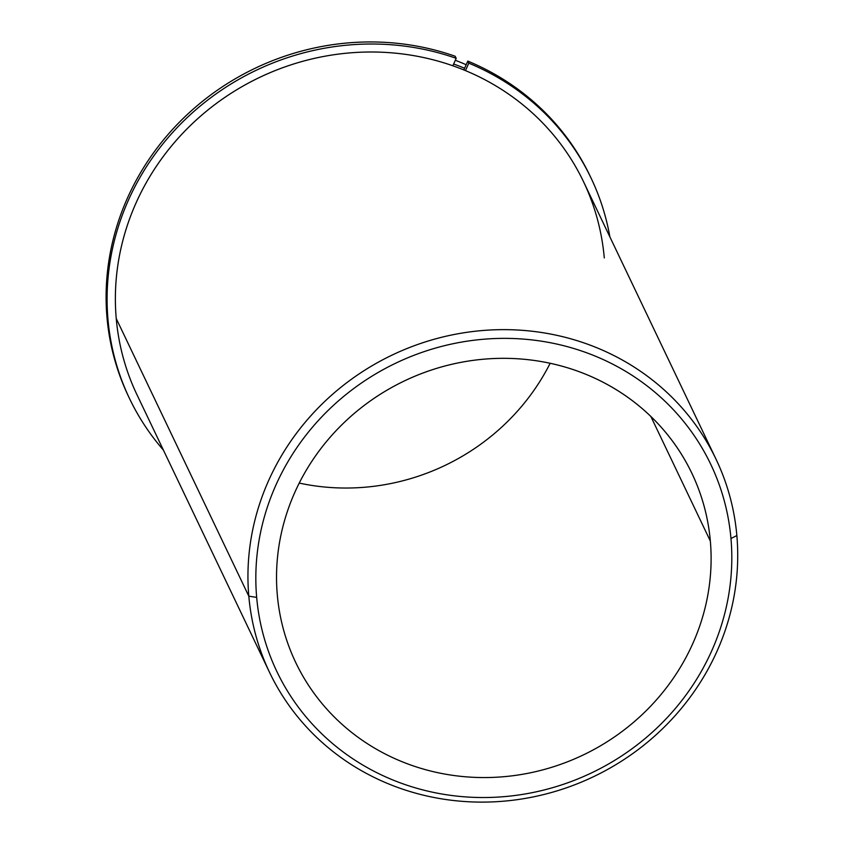 <?xml version="1.0" encoding="UTF-8"?>
<svg xmlns="http://www.w3.org/2000/svg" width="844" height="844" viewBox="0 0 844 844"><rect width="100%" height="100%" fill="white"/><g stroke="black" fill="none" stroke-linecap="round" stroke-linejoin="round"><path stroke-width="1.27" d="M710.342 541.057L650.851 416.461L710.342 541.057A219.514 207.297 -25.5 0 1 548.389 768.304A219.514 207.297 -25.5 0 1 295.727 662.529A219.514 207.297 -25.5 0 1 277.296 594.83A219.514 207.297 -25.5 0 1 439.239 367.583A219.514 207.297 -25.5 0 1 691.911 473.357A219.514 207.297 -25.5 0 1 710.342 541.057A219.514 207.297 154.5 0 0 475.562 360.061A219.514 207.297 154.5 0 0 277.296 594.83A219.514 207.297 154.5 0 0 512.076 775.836A219.514 207.297 154.5 0 0 710.342 541.057M299.23 483.084A219.514 207.297 154.5 0 0 550.151 363.279A219.514 207.297 -25.5 0 1 299.23 483.084M604.283 257.937A247.387 233.619 154.5 0 0 339.689 53.953A247.387 233.619 154.5 0 0 116.24 318.547A247.387 233.619 -25.5 0 1 298.755 62.435A247.387 233.619 -25.5 0 1 583.499 181.639L716.071 459.284A247.387 233.619 154.5 0 0 431.326 340.079A247.387 233.619 154.5 0 0 248.811 596.18L116.24 318.547L248.811 596.18A247.387 233.619 154.5 0 0 269.595 672.478A247.387 233.619 154.5 0 0 554.339 791.683A247.387 233.619 154.5 0 0 736.854 535.571A247.387 233.619 154.5 0 0 716.071 459.284M453.639 63.996A247.387 233.619 -25.5 0 1 464.601 68.258A247.387 233.619 154.5 0 0 453.639 63.996M455.317 60.283A247.387 233.619 -25.5 0 1 466.183 64.745A247.387 233.619 154.5 0 0 455.317 60.283M269.595 672.478L137.023 394.834A247.387 233.619 -25.5 0 1 116.24 318.547M730.967 538.493A240.413 227.047 -25.5 0 1 513.817 795.639A240.413 227.047 -25.5 0 1 256.671 597.394A240.413 227.047 -25.5 0 1 473.822 340.259A240.413 227.047 -25.5 0 1 730.967 538.493L736.854 535.571A247.387 233.619 -25.5 0 1 513.405 800.165A247.387 233.619 -25.5 0 1 248.811 596.18L256.671 597.394A240.413 227.047 154.5 0 0 513.817 795.639A240.413 227.047 154.5 0 0 730.967 538.493A240.413 227.047 154.5 0 0 473.822 340.259A240.413 227.047 154.5 0 0 256.671 597.394L248.811 596.18A247.387 233.619 -25.5 0 1 472.25 331.587A247.387 233.619 -25.5 0 1 736.854 535.571L730.967 538.493M590.557 177.008A255.743 241.521 154.5 0 0 467.819 61.095L463.852 69.936L467.819 61.095A255.743 241.521 -25.5 0 1 590.061 175.974L591.053 178.042A255.743 241.521 154.5 0 0 468.81 63.163L467.819 61.095L468.81 63.163L465.466 70.611L468.81 63.163A255.743 241.521 -25.5 0 1 609.895 236.921A255.743 241.521 154.5 0 0 591.053 178.042M129.47 398.442L128.488 396.374A255.743 241.521 -25.5 0 1 177.156 124.511A255.743 241.521 -25.5 0 1 455.201 56.263L456.193 58.331A255.743 241.521 154.5 0 0 178.137 126.579A255.743 241.521 154.5 0 0 129.47 398.442A255.743 241.521 154.5 0 0 163.419 450.116A255.743 241.521 -25.5 0 1 157.153 151.308A255.743 241.521 -25.5 0 1 456.193 58.331L455.201 56.263A255.743 241.521 154.5 0 0 176.734 124.944A255.743 241.521 154.5 0 0 128.984 397.408M452.848 65.779L456.193 58.331L452.848 65.779"/></g></svg>
